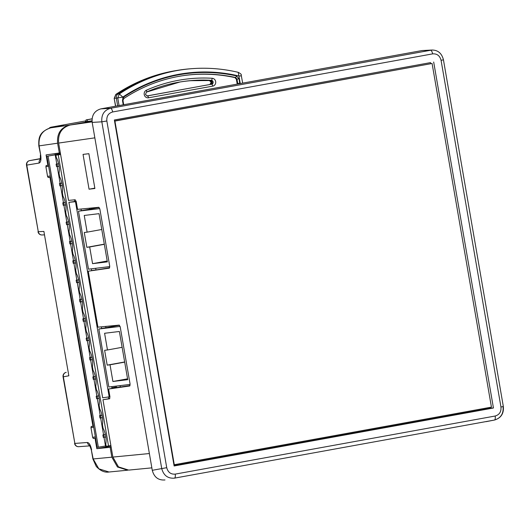 <?xml version="1.0" encoding="UTF-8"?>
<svg xmlns="http://www.w3.org/2000/svg" width="530" height="530" viewBox="0 0 530 530"><rect width="100%" height="100%" fill="white"/><g stroke="black" fill="none" stroke-linecap="round" stroke-linejoin="round"><path stroke-width="0.79" d="M92.034 121.211L70.232 125.014L92.101 121.867M89.053 189.19L83.044 154.396L88.881 153.693L94.89 188.488L89.053 189.19L94.83 188.137M109.677 267.769L88.245 271.201L97.918 327.176L119.164 325.115L120.224 326.964L130.069 383.972L129.684 385.999L108.597 389.02L109.935 396.765L109.544 398.785L102.966 399.733L108.73 398.732L108.425 396.97M111.711 386.648L112.009 388.371L113.089 388.205L108.597 389.02M109.803 398.58L108.73 398.732M94.85 137.846L58.638 143.067C57.856 133.52 61.725 127.505 70.232 125.014M151.852 467.858L128.71 470.097L118.488 466.89L112.87 457.072L149.38 453.541M102.966 399.733L112.87 457.072M130.035 385.588L111.982 388.225M58.638 143.067L68.542 200.406L75.167 199.764L76.227 201.612L77.566 209.357L98.819 207.296L99.872 209.138L109.717 266.146L109.326 268.167L88.245 271.201M74.372 199.843L74.651 201.427M174.065 465.598L490.237 408.199L490.098 407.378M430.724 63.653L430.546 62.619L114.374 120.018M490.237 408.199L493.443 408.001L174.125 465.976L114.367 119.992L430.546 62.619M433.679 62.017L493.443 408.001M503.076 406.53C503.672 413.685 500.777 418.197 494.377 420.065L174.416 478.153C167.818 478.643 163.584 475.43 161.716 468.507L101.833 121.82C101.27 114.659 104.172 110.147 110.525 108.286L431.844 50.039C437.893 49.992 441.762 53.258 443.451 59.824L441.073 60.314C439.84 55.696 437.018 53.55 432.606 53.881L112.645 111.969C108.392 113.215 106.457 116.222 106.848 120.992L166.731 467.679C167.964 472.296 170.786 474.443 175.198 474.118L495.159 416.024C499.412 414.778 501.347 411.77 500.956 407L441.073 60.314M175.198 474.118A3.922 1.497 -100.3 0 1 174.416 478.153L494.377 420.065A3.922 1.497 -100.3 0 0 495.159 416.024M164.976 479.961C158.357 480.452 154.124 477.238 152.276 470.309L166.731 467.679M106.848 120.992L101.833 121.82L92.18 122.403L152.276 470.309M92.18 122.403C91.597 115.249 94.492 110.737 100.879 108.869L110.525 108.286A3.922 1.497 79.7 0 1 112.645 111.969M432.606 53.881A3.922 1.497 -100.3 0 0 430.486 50.191L421.966 50.569L100.879 108.869M421.966 50.569L431.837 50.039M85.383 121.761L86.151 121.622L85.39 121.827M92.008 120.807L87.675 121.43M50.516 177.219L48.203 177.53L47.567 176.424L45.898 166.758L46.136 165.546L48.442 165.234M57.624 153.236A11.196 10.342 83.1 0 0 59.632 153.163A11.196 10.342 83.1 0 0 60.354 153.024M47.886 165.34L46.084 154.899L59.307 152.998L57.618 143.213L38.822 145.909L40.677 154.979C41.307 159.629 40.797 162.326 39.14 163.054L26.5 165.148L38.286 231.703A3.922 3.637 87.1 0 0 42.062 234.975L44.202 234.863M55.253 154.72L55.06 153.607M59.632 153.163L56.471 153.62A11.269 10.408 -96.9 0 1 55.074 153.72M50.661 127.836L69.218 125.166C60.712 127.65 56.842 133.673 57.618 143.213M63.395 125.491L59.075 126.312A3.922 1.497 79.7 0 1 59.075 126.312A3.922 1.497 79.7 0 1 59.095 126.306L50.701 127.829C42.175 130.353 38.306 136.369 39.101 145.882L40.677 154.979M90.398 445.684L89.636 445.313L91.326 449.904L92.896 458.987L111.85 457.171L117.468 466.99L127.69 470.196L109.074 471.998M91.326 449.904L93.187 458.98L98.819 468.811L109.021 471.998C104.728 472.727 100.475 470.885 96.281 466.479L92.896 458.987M105.563 445.995L105.695 446.75L107.848 446.359A11.196 10.342 -96.9 0 1 108.65 445.995M105.662 446.578L107.848 446.359M106.132 446.075A11.269 10.408 83.1 0 0 105.609 446.253M40.552 158.788L29.673 160.617A3.922 1.497 79.7 0 1 29.673 160.617A3.922 3.637 80.5 0 0 26.785 165.128L38.286 231.703L43.897 231.418L68.834 375.79L63.07 376.863L74.856 443.418A3.922 3.637 85.8 0 0 78.725 446.684L90.007 445.856M63.07 376.863A3.922 3.922 0 0 1 66.197 372.345L66.23 372.338A3.922 3.637 79.1 0 0 66.197 372.345L66.197 372.345A3.922 3.637 79.1 0 0 63.355 376.843L74.856 443.418L87.41 442.497C89.245 442.808 90.65 445.266 91.611 449.884M51.125 127.18A3.922 1.497 79.7 0 1 51.152 127.174L86.099 120.833L51.171 127.174A3.922 3.65 81.8 0 0 49.323 128.154M111.168 447.207L96.824 448.685L110.982 446.114M111.85 457.171L110.16 447.393M95.579 438.144L93.273 438.456L92.637 437.349L90.968 427.683L91.206 426.471L93.512 426.16M96.824 448.685L95.022 438.244M92.955 426.259L49.953 177.318M59.307 152.998L60.321 152.812M69.218 125.166L92.021 121.025M92.008 120.873L86.151 121.595M146.889 95.95L210.715 84.363A1.961 1.815 83.1 0 0 210.45 80.474A162.723 150.334 83.1 0 0 191.628 80.62A162.723 150.334 83.1 0 0 179.504 82.077M237.785 84.012L237.751 83.548L237.115 83.601L237.142 84.131M237.115 83.601L236.353 79.202L236.983 79.103L235.532 77.506L234.903 77.605L236.353 79.202M234.903 77.605A168.553 155.721 83.1 0 0 180.067 76.141M122.516 100.7L123.152 104.39L123.629 104.284L122.993 100.594L122.516 100.7L122.894 97.719L123.503 97.195A170.15 157.198 -96.9 0 1 236.38 75.903L238.997 78.771L239.812 83.641M123.516 104.291L123.748 104.715M238.997 78.771L236.983 79.103L237.751 83.548L239.765 83.217M241.077 75.532C241.693 75.836 240.991 75.995 238.977 75.995A170.64 157.649 83.1 0 0 122.788 97.096L117.753 97.918L119.369 93.929L122.788 97.096L122.894 97.719M240.282 83.555L238.228 72.352M190.654 68.761A174.622 161.332 83.1 0 0 177.159 70.404A174.622 161.332 83.1 0 0 117.932 94.068L119.369 93.929A174.562 161.272 -96.9 0 1 192.026 68.655L190.654 68.761M115.752 94.499A1.961 0.682 56.2 0 1 115.825 94.413C134.05 82.263 153.799 74.379 175.072 70.755A174.529 161.246 83.1 0 0 115.931 94.367L117.932 94.068A3.922 3.597 84.6 0 0 116.322 98.057L117.667 105.821M115.672 106.179L114.182 98.368L115.832 94.406A1.961 0.682 56.2 0 1 115.931 94.367L114.321 98.355L117.753 97.918L119.071 105.563M92.028 121.145L89.616 121.496L92.021 121.059M68.9 202.334L75.465 201.698L109.173 396.857L102.668 397.798L68.9 202.334L76.161 201.281M89.424 208.204L89.59 209.171M94.526 270.061L92.465 270.433M95.923 269.81L95.665 268.299M81.03 209.019L83.912 208.74M81.07 209.257L81.315 210.675M91.359 268.823L91.65 270.532M116.626 387.549L116.514 386.953L111.909 387.794M120.072 385.628L120.31 387.006M105.927 327.726L105.702 326.42M101.382 326.838L101.667 328.494M110.214 388.695L112.433 388.318L110.214 388.728M109.929 396.725L109.173 396.857M75.465 201.698L76.221 201.566M432.083 63.487L491.436 407.133L174.284 464.717L114.924 121.072L432.083 63.487L114.54 121.006M173.919 464.764L174.284 464.717M114.559 121.112L114.924 121.072M109.776 266.583L88.49 269.174L78.48 211.192L99.143 207.435M99.746 208.601L78.48 211.192M84.237 215.458L99.037 213.656L107.365 261.866L92.564 263.668L89.676 246.973L86.841 247.318L84.277 232.491L87.119 232.147L84.237 215.458M87.119 232.147L101.773 229.49M86.841 247.318L104.304 244.151M89.676 246.973L104.33 244.317M92.564 263.668L107.219 261.005M119.495 325.261L98.832 329.011L108.842 386.993L130.128 384.409M120.098 326.427L98.832 329.011M104.589 333.277L119.389 331.482L127.717 379.685L112.91 381.487L110.028 364.799L107.193 365.143L104.629 350.317L107.471 349.972L104.589 333.277M107.471 349.972L122.125 347.309M107.193 365.143L124.656 361.97M110.028 364.799L124.682 362.136M112.91 381.487L127.564 378.831M86.158 121.715L86.032 119.912L87.205 119.767L87.689 121.496M92.074 118.813L86.032 119.912M92.068 118.886L87.205 119.767M60.605 154.475L55.889 155.191L56.286 157.483A11.461 4.379 79.7 0 1 59.002 173.217L59.625 176.828A11.461 4.379 79.7 0 1 62.341 192.556L62.964 196.166A11.461 4.379 79.7 0 1 65.687 211.901L66.31 215.511A11.461 4.379 79.7 0 1 69.026 231.246L69.649 234.856A11.461 4.379 79.7 0 1 72.365 250.584L72.988 254.195A11.461 4.379 79.7 0 1 75.704 269.929L76.333 273.54A11.461 4.379 79.7 0 1 79.049 289.274L79.672 292.878A11.461 4.379 79.7 0 1 82.388 308.612L83.011 312.223A11.461 4.379 79.7 0 1 85.728 327.957L86.35 331.568A11.461 4.379 79.7 0 1 89.073 347.296L89.696 350.906A11.461 4.379 79.7 0 1 92.412 366.641L93.035 370.251A11.461 4.379 79.7 0 1 95.751 385.986L96.374 389.59A11.461 4.379 79.7 0 1 99.097 405.324L99.719 408.935A11.461 4.379 79.7 0 1 102.436 424.669L103.058 428.28A11.461 4.379 79.7 0 1 105.775 444.007L106.172 446.306L110.889 445.591M55.889 155.191L60.579 154.336M58.254 154.899L108.537 446.022M102.005 415.149L99.534 415.6L100.481 415.487L100.905 417.938L99.958 418.057L99.534 415.6M102.018 415.209L100.481 415.487M102.462 417.66L100.905 417.938M95.327 376.466L92.849 376.916L93.797 376.803L94.221 379.255L93.273 379.367L92.849 376.916M95.34 376.519L93.797 376.803M95.778 378.97L94.221 379.255M88.642 337.782L86.171 338.233L87.112 338.113L87.536 340.571L86.595 340.684L86.171 338.233M88.656 337.835L87.112 338.113M89.1 340.286L87.536 340.571M81.965 299.099L79.487 299.543L80.434 299.43L80.858 301.888L79.911 302.001L79.487 299.543M81.971 299.152L80.434 299.43M82.415 301.603L80.858 301.888M75.28 260.409L72.802 260.859L73.749 260.747L74.173 263.198L73.226 263.317L72.802 260.859M75.293 260.469L73.749 260.747M75.737 262.92L74.173 263.198M68.595 221.726L66.124 222.176L67.072 222.063L67.495 224.515L66.548 224.634L66.124 222.176M68.608 221.778L67.072 222.063M69.052 224.23L67.495 224.515M58.572 163.697L56.101 164.148L57.048 164.035L57.472 166.486L56.524 166.605L56.101 164.148M58.585 163.757L57.048 164.035M59.029 166.208L57.472 166.486M61.917 183.042L59.439 183.493L60.387 183.373L60.811 185.831L59.863 185.944L59.439 183.493M61.931 183.095L60.387 183.373M62.368 185.546L60.811 185.831M65.256 202.387L62.779 202.831L63.726 202.718L64.15 205.176L63.203 205.289L62.779 202.831M65.269 202.44L63.726 202.718M65.713 204.891L64.15 205.176M71.941 241.07L69.463 241.521L70.41 241.402L70.835 243.86L69.887 243.972L69.463 241.521M71.954 241.123L70.41 241.402M72.391 243.575L70.835 243.86M78.619 279.754L76.148 280.204L77.095 280.085L77.519 282.543L76.572 282.656L76.148 280.204M78.632 279.807L77.095 280.085M79.076 282.258L77.519 282.543M85.303 318.437L82.826 318.888L83.773 318.775L84.197 321.226L83.25 321.346L82.826 318.888M85.317 318.49L83.773 318.775M85.761 320.941L84.197 321.226M91.981 357.121L89.51 357.571L90.458 357.458L90.882 359.91L89.934 360.029L89.51 357.571M91.995 357.18L90.458 357.458M92.439 359.632L90.882 359.91M98.666 395.811L96.195 396.261L97.136 396.142L97.56 398.6L96.619 398.712L96.195 396.261M98.679 395.864L97.136 396.142M99.123 398.315L97.56 398.6M105.351 434.494L102.873 434.944L103.82 434.825L104.244 437.283L103.297 437.396L102.873 434.944M105.364 434.547L103.82 434.825M105.801 436.998L104.244 437.283M60.513 153.925L46.898 156.284L60.493 153.813M46.898 156.284L97.182 447.4L106.099 445.896M48.071 156.138L98.355 447.26M55.213 154.886L56.796 164.022M57.227 166.519L60.135 183.367M60.566 185.858L63.474 202.705M63.905 205.203L66.813 222.05M67.25 224.548L70.159 241.395M70.589 243.886L73.498 260.733M73.928 263.231L76.837 280.078M77.267 282.57L80.182 299.417M80.613 301.915L83.521 318.762M83.952 321.26L86.86 338.107M87.291 340.598L90.206 357.445M90.637 359.943L93.545 376.79M93.976 379.288L96.884 396.135M97.315 398.626L100.223 415.474M100.66 417.971L103.569 434.819M103.999 437.31L105.496 446.002M486.063 421.668L494.377 420.065M494.477 420.045C501.029 418.057 503.977 413.546 503.334 406.517L500.956 407M43.897 231.418L68.834 375.79M89.822 445.544A3.922 3.637 -94.2 0 1 87.41 442.497M49.138 128.207A3.922 3.922 0 0 1 51.152 127.174A3.922 1.497 79.7 0 1 51.171 127.174L63.315 125.431L59.095 126.306M26.5 165.148A3.922 3.922 0 0 1 29.667 160.617L39.432 158.848A3.922 1.497 -100.3 0 0 39.419 158.848A3.922 1.497 -100.3 0 0 39.425 158.848L40.565 158.655M39.432 158.848A14.416 13.316 83.1 0 0 40.578 158.583L29.667 160.617M62.58 125.656A3.922 3.65 -98.2 0 1 63.315 125.431M40.465 159.265A3.922 3.637 80.5 0 0 39.14 163.054M93.273 438.456L95.566 438.038M95.36 436.852L92.637 437.349M90.968 427.683L93.691 427.193M48.203 177.53L50.496 177.113M50.29 175.927L47.567 176.424M45.898 166.758L48.621 166.268M144.319 94.969A3.962 3.664 83.1 0 0 148.499 97.792A1.961 0.749 -100.3 0 0 147.433 95.95A2.001 1.848 -96.9 0 1 147.261 95.97L145.458 94.526L146.426 92.101A1.961 0.722 -113.9 0 0 146.379 90.219A3.962 3.664 83.1 0 0 144.319 94.969M179.955 81.998L146.426 92.101A1.961 0.722 -113.9 0 1 146.359 92.121A162.763 150.374 -96.9 0 1 179.955 81.998A162.763 150.374 -96.9 0 1 211.357 80.322L209.542 80.54A1.961 0.742 93.4 0 1 209.502 80.54L211.185 82.455L209.814 84.515A1.961 0.749 -100.3 0 0 209.807 84.515L147.095 95.976M209.814 84.515A2.001 1.848 83.1 0 0 209.542 80.54A162.763 150.374 83.1 0 0 191.178 80.653M212.152 78.274A1.961 0.742 -86.6 0 1 211.357 80.322A2.001 1.848 -96.9 0 1 211.629 84.29A1.961 0.749 79.7 0 1 212.696 86.138A3.962 3.664 83.1 0 0 212.152 78.274A164.724 152.189 83.1 0 0 146.379 90.219M148.499 97.792L212.696 86.138M122.88 100.601L123.775 98.573A1.57 0.543 -123.6 0 1 123.695 98.606A168.58 155.747 -96.9 0 1 180.366 76.095A168.58 155.747 -96.9 0 1 235.532 77.506A1.57 0.57 -77.6 0 0 236.38 75.903M180.366 76.095C160.073 79.553 141.205 87.046 123.775 98.573A1.57 0.543 -123.6 0 0 123.503 97.195M503.334 406.517L443.451 59.824M38.001 231.723A3.922 3.922 0 0 0 42.062 234.975M74.571 443.438A3.922 3.922 0 0 0 78.725 446.684M59.075 126.312L50.681 127.836C38.206 132.155 38.663 139.112 38.822 145.909M40.386 154.999L40.366 159.603L40.949 158.993M209.502 80.54L190.72 80.686M242.667 83.124L241.163 74.829C241.627 74.551 240.693 73.73 238.374 72.358C223.05 68.728 207.601 67.495 192.026 68.655M175.072 70.755L177.159 70.404M114.182 98.368L115.54 106.205"/></g></svg>
